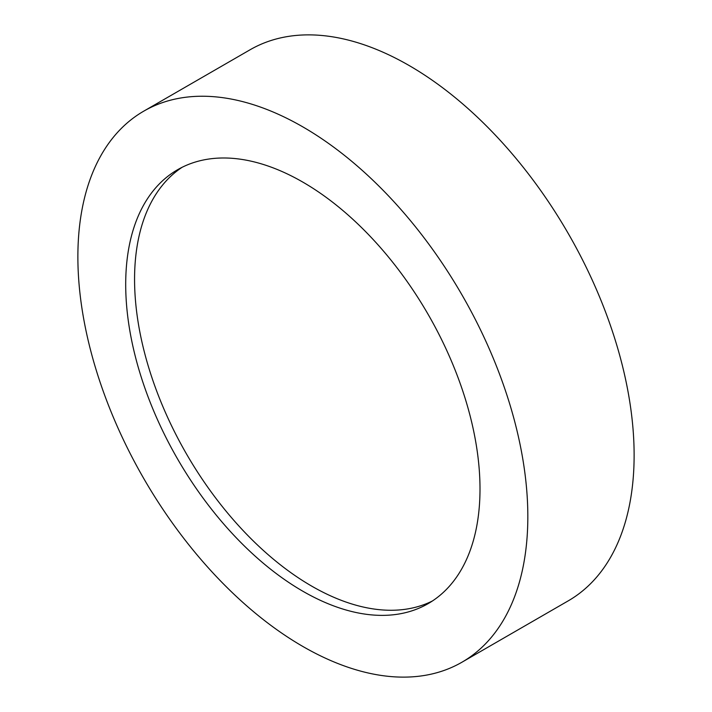 <?xml version="1.0" encoding="UTF-8"?>
<svg xmlns="http://www.w3.org/2000/svg" width="712" height="712" viewBox="0 0 712 712"><rect width="100%" height="100%" fill="white"/><g stroke="black" fill="none" stroke-linecap="round" stroke-linejoin="round"><path stroke-width="1.07" d="M302.858 126.896A318.166 183.696 60 0 1 510.709 407.273A318.166 183.696 60 0 1 461.937 662.222A318.166 183.696 60 0 1 302.858 646.469A318.166 183.696 60 0 1 94.999 366.093A318.166 183.696 60 0 1 143.771 111.143A318.166 183.696 60 0 1 302.858 126.896M143.771 111.143L250.063 49.778A318.166 183.696 60 0 1 409.142 65.531A318.166 183.696 60 0 1 617.001 345.907A318.166 183.696 60 0 1 568.229 600.857L461.937 662.222M432.469 600.955A250.526 144.643 60 0 1 311.714 586.127A250.526 144.643 60 0 1 149.271 369.394A250.526 144.643 60 0 1 182.103 167.302M302.858 591.236A250.526 144.643 60 0 1 139.187 370.471A250.526 144.643 60 0 1 177.591 169.723A250.526 144.643 60 0 1 302.858 182.13A250.526 144.643 60 0 1 466.52 402.894A250.526 144.643 60 0 1 428.117 603.643A250.526 144.643 60 0 1 302.858 591.236"/></g></svg>
